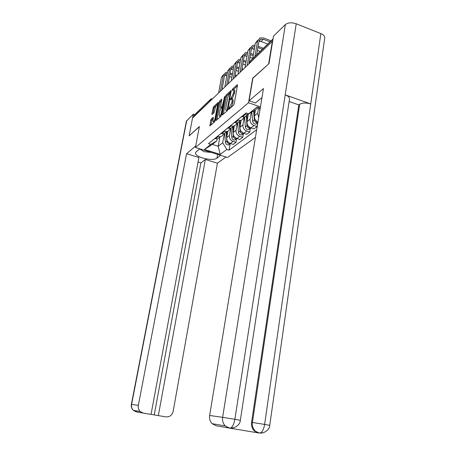 <?xml version="1.0" encoding="UTF-8"?>
<svg xmlns="http://www.w3.org/2000/svg" width="456" height="456" viewBox="0 0 456 456"><rect width="100%" height="100%" fill="white"/><g stroke="black" fill="none" stroke-linecap="round" stroke-linejoin="round"><path stroke-width="0.68" d="M228.741 108.841L228.918 109.286L233.626 105.165L234.259 103.74L237.496 85.318L237.223 84.719L232.497 89.114L232.184 90.562L233.158 89.746C233.757 89.587 233.934 90.294 233.694 91.873L233.426 93.389L230.411 99.431L230.531 99.904L231.477 99.129C232.087 98.963 232.269 99.687 232.03 101.3L231.756 102.828L228.741 108.841M211.248 119.084L210.689 120.378L209.937 125.879L214.605 121.809L215.181 120.487L218.219 102.423L213.516 106.778L211.892 113.857L212.029 114.513L214.058 112.683L215.152 108.477C215.585 106.579 216.161 105.353 216.885 104.806C217.335 104.686 217.461 105.268 217.261 106.539L215.169 117.984C214.742 119.877 214.166 121.096 213.454 121.638C212.986 121.752 212.861 121.153 213.066 119.848L213.277 117.283L211.248 119.084L212.228 119.404L210.86 125.081M268.829 63.794L252.692 78.204L248.52 102.765L195.442 147.47L199.386 126.517L189.115 135.831L192.529 118.053L272.34 41.331L272.642 41.445M268.664 63.732L272.34 41.331M222.22 114.302L222.46 114.935L227.476 110.546L228.085 109.155L231.146 90.396L226.016 95.144L225.424 96.518L222.22 114.302L222.916 114.536M220.898 116.297L216.098 120.498L215.876 119.871L219.057 102.423L219.632 101.084L221.764 99.123L220.618 106.886L220.772 107.548L222.232 106.248L224.637 96.444L221.491 114.941L220.898 116.297M195.442 147.47L227.527 157.485L255.423 137.41M193.703 116.924L193.954 115.602L194.94 114.427L210.13 99.75M250.6 112.66L247.916 114.473L244.781 114.017M258.706 117.477L257.668 113.248L258.626 107.462M241.651 116.576L244.758 117.027L247.785 114.496M255.423 109.85L254.437 115.795C254.214 118.594 255.388 120.68 257.953 122.048M243.778 117.089C243.379 118.913 242.301 120.025 240.551 120.424L237.473 119.991M257.731 122.778L257.11 126.551L254.015 125.52C251.222 124.277 249.928 122.168 250.127 119.187L251.29 112.267M234.481 122.436L237.536 122.858L240.483 120.435M248.258 114.399L247.038 121.621C246.838 124.573 248.121 126.665 250.891 127.891L253.963 128.911L257.11 126.551M236.67 122.932C236.248 124.665 235.193 125.719 233.512 126.107L230.491 125.691M250.384 128.381L249.768 132.052L246.73 131.049C243.988 129.846 242.717 127.783 242.923 124.864L244.245 117.089M227.63 128.028L230.628 128.438L233.506 126.107L230.628 128.438M241.156 120.264L239.97 127.19C239.765 130.085 241.024 132.126 243.743 133.317L246.759 134.309L249.768 132.052M229.87 128.512C229.431 130.159 228.399 131.168 226.78 131.545L223.81 131.146M243.35 133.739L242.74 137.313L239.753 136.338C237.063 135.17 235.82 133.152 236.026 130.291L237.308 122.898M221.075 133.386L224.021 133.773L226.831 131.533M234.361 125.85L233.198 132.519C232.993 135.358 234.224 137.353 236.898 138.51L239.856 139.473L242.74 137.313M223.355 133.847C222.904 135.421 221.895 136.384 220.333 136.749L217.421 136.367M236.613 138.869L236.014 142.352L233.079 141.406C230.44 140.271 229.22 138.293 229.425 135.489L230.668 128.404M214.799 138.51L217.694 138.88L220.436 136.726M227.857 131.174L226.717 137.621C226.512 140.408 227.715 142.363 230.337 143.486L233.25 144.421L236.014 142.352M258.466 107.405L255.212 110.016L248.617 113.795L246.097 112.945L208.506 143.651L210.775 144.37L216.782 140.881L212.365 144.432L218.196 146.279L222.693 142.768L224.335 133.517M248.617 113.795L257.11 106.938L260.262 108.026M222.693 142.768L226.82 149.448L229.043 150.149L256.7 129.681M226.82 149.448L220.214 154.39L204.465 149.465L210.775 144.37M248.52 102.765L260.45 106.892M219.832 137.153L218.196 146.279L220.214 154.39M217.13 138.949L216.782 140.881M230.155 143.788L229.043 150.149M212.365 144.432L204.465 149.465M231.106 107.365L232.799 103.187L231.756 102.828M231.984 99.3L232.514 99.482C233.124 99.322 233.307 100.046 233.067 101.659L232.799 103.187M233.654 89.923L234.184 90.106C234.789 89.946 234.965 90.659 234.732 92.237L232.475 98.262L231.682 99.083M237.394 85.893L233.358 89.701M229.231 93.451L227.025 95.492L226.432 96.866L223.32 114.182M231.209 91.622L230.491 92.283M227.253 109.548L230.388 92.254L229.699 92.881L227.761 97.322L225.834 108.089C225.589 109.696 225.766 110.426 226.37 110.272L227.253 109.548L227.915 109.771M226.797 110.152L227.39 110.62L226.37 110.272M216.959 119.746L220.048 102.76L219.057 102.423M221.81 100.326L220.624 101.426L220.048 102.76M222.152 107.565L222.955 106.841M219.279 114.302C219.068 115.63 219.205 116.234 219.689 116.109C220.442 115.55 221.035 114.296 221.474 112.358L222.214 108.237L221.981 107.622L220.607 108.864L220.02 110.209L219.279 114.302M220.311 116.32L220.784 116.4M213.328 118.423L212.228 119.404M214.081 121.843L214.411 121.98M217.985 105.108L217.244 104.926M216.275 105.456L214.485 107.109L213.927 108.408L212.958 113.681M218.259 103.615L217.01 104.772M259.504 107.764L259.795 110.854M270.066 41.844L263.363 39.273L260.729 39.222L258.883 41.593L256.631 54.823M254.915 56.481L257.543 41.086L260.017 37.899L263.585 37.962L271.098 40.846M252.681 58.642L255.303 43.331L257.765 40.162M259.749 39.866L260.051 39.894M267.763 44.067L261.1 41.524L258.934 41.331M253.519 110.99L254.357 119.934C254.784 121.866 255.896 122.818 257.697 122.789L257.839 122.761M251.775 111.988L252.635 121.273C253.057 123.188 254.169 124.135 255.958 124.106L257.583 122.801M254.351 110.512L254.699 114.205M255.223 119.614C255.628 121.085 256.529 121.94 257.931 122.179M246.137 115.915L247.027 125.617C247.437 127.503 248.531 128.432 250.304 128.398L251.227 127.999M244.484 117.067L245.379 126.893C245.79 128.774 246.878 129.692 248.64 129.658L250.224 128.41M246.918 115.282L247.334 119.86M247.899 125.508C248.395 126.945 249.335 127.72 250.726 127.828M249.079 100.782L263.46 88.595L209.64 415.484L222.631 417.325L285.37 24.573L273.514 36.115L269 63.64L252.909 78.215L249.079 100.782L255.411 102.976L261.989 97.555M285.37 24.573C288.067 22.549 291.68 22.276 296.223 23.769L285.2 94.848C288.226 96.034 289.663 97.43 289.509 99.026L240.335 420.318L234.863 419.315C234.019 423.955 232.628 426.85 230.685 428.013L229.778 428.167L216.207 425.807L212.12 423.681C210.028 421.458 209.201 418.722 209.64 415.484M229.909 428.184L258.273 432.898L254.425 430.983C252.117 428.697 251.17 425.807 251.581 422.313L298.811 104.909L299.672 104.287C302.47 102.725 306.153 102.617 310.73 103.968L320.853 33.602L296.223 23.769M320.853 33.602C323.629 34.804 324.917 36.298 324.723 38.07L269.741 425.351L264.617 424.416C263.825 428.988 262.417 431.838 260.387 432.961L258.273 432.898M251.581 422.313L264.617 424.416L310.73 103.968L285.2 94.848L234.863 419.315L222.631 417.325C222.186 420.717 223.058 423.573 225.235 425.898L229.482 428.121M298.811 104.909L289.132 101.483M299.672 104.287L252.43 422.433C251.951 425.625 252.898 428.52 255.28 431.131L259.139 433.046M199.768 148.821L196.268 151.711L195.578 152.777C194.29 157.081 212.889 161.692 216.965 158.129L220.698 155.353M195.721 145.96L186.578 153.706L198.901 157.497L151.039 414.401L136.412 411.91L133.346 410.349C131.647 408.758 130.986 406.769 131.356 404.381L138.345 405.367C137.957 407.789 138.561 409.83 140.163 411.506L143.321 413.113M151.039 414.373L154.225 414.903L200.868 162.923L198.052 162.062M200.868 162.923L205.348 159.48L217.432 163.191L173.177 411.295C172.106 415.228 169.689 417.092 165.927 416.881L158.329 415.615L205.348 159.48M225.971 157.001L217.432 163.191M186.578 153.706L138.345 405.367M131.356 404.381L186.39 121.148L193.344 114.125L194.666 114.559M154.225 414.903L158.329 415.615M189.172 135.848L199.352 126.728M193.344 114.125L192.603 117.979M199.597 148.964L200.686 149.568M135.797 410.765L136.469 411.922M211.424 152.458L203.992 151.66L199.654 148.912M254.756 46.541L253.205 46.751L251.387 49.083L248.822 63.937M241.982 116.69L240.95 117.146M240.888 117.317L239.286 118.509M247.135 65.561L250.07 48.592L252.51 45.457L254.984 45.218M244.997 67.613L247.933 50.741L250.35 47.623M252.305 47.321L252.607 47.35M258.085 46.284L263.391 48.29M260.176 51.403L257.395 50.354M254.3 49.191L251.45 48.775M262.377 49.271L257.868 47.566M247.414 53.728L246.012 53.95L244.216 56.248L241.669 70.811M234.806 122.539L233.865 122.938M233.848 123.063L232.275 124.237M240.004 72.413L242.928 55.769L245.328 52.685L247.642 52.423M237.964 74.374L240.882 57.826L243.225 54.777M245.197 54.452L245.482 54.481M250.64 53.409L253.405 54.435M252.732 58.351L249.962 57.319M246.981 56.213L244.302 55.894M253.188 55.695L250.424 54.669M239.161 121.547L240.016 131.054C240.415 132.901 241.486 133.807 243.225 133.768L244.068 133.426M237.593 122.812L238.442 132.274C238.841 134.115 239.907 135.01 241.64 134.97L243.185 133.773M239.907 120.943L240.295 125.275M240.91 131.157L243.47 133.22M232.48 126.939L233.301 136.258C233.694 138.065 234.743 138.949 236.453 138.903L237.211 138.613M230.981 128.153L231.796 137.427C232.184 139.228 233.227 140.106 234.931 140.06L236.442 138.909M233.198 126.363L233.557 130.462M234.236 136.566L236.516 138.367M226.079 132.109L226.871 141.24C227.253 143.013 228.279 143.879 229.966 143.828L230.639 143.583M224.643 133.272L225.424 142.363C225.8 144.13 226.831 144.985 228.502 144.934L229.978 143.828L228.502 144.934M224.021 133.773L226.78 131.545L227.099 135.443M227.869 141.765L229.83 143.292M240.392 60.614L239.126 60.836L237.359 63.099L234.823 77.395M227.937 128.13L227.088 128.472M227.116 128.564L225.566 129.715M233.187 78.968L236.094 62.637L238.459 59.599L240.62 59.32M231.232 80.849L234.133 64.604L236.402 61.623M243.521 60.226L246.115 61.184M249.107 62.284L249.854 62.557M245.459 64.951L242.86 64M239.981 62.945L237.451 62.711M245.904 62.421L243.304 61.463M233.671 67.209L232.531 67.437L230.793 69.665L228.268 83.693M221.371 133.477L220.607 133.768M220.67 133.825L219.148 134.959M226.655 85.243L229.545 69.215L231.882 66.228L233.899 65.932M224.785 87.045L227.669 71.102L229.87 68.183M236.71 66.77L239.149 67.653M242.039 68.702L243.361 69.187M238.511 71.29L236.065 70.406M233.278 69.397L230.896 69.244M242.392 70.121L241.822 69.916M238.933 68.867L236.493 67.984M227.225 73.541L226.21 73.769L224.494 75.958L221.986 89.735M215.072 138.595L214.394 138.841M214.497 138.863L212.998 139.981M220.396 91.263L223.269 75.525L225.566 72.584L227.458 72.276M218.601 92.99L221.468 77.332L223.605 74.476M230.183 73.045L232.48 73.866M235.273 74.869L236.858 75.439M231.853 77.372L229.55 76.551M226.854 75.593L224.608 75.508M235.894 76.357L235.062 76.061M232.264 75.058L229.966 74.237M236.898 138.51L239.753 136.338M243.743 133.317L246.73 131.049M250.891 127.891L254.015 125.52M230.337 143.486L233.079 141.406M226.717 137.621L229.425 135.489M233.198 132.519L236.026 130.291M221.787 133.614L224.534 131.379M239.97 127.19L242.923 124.864M228.359 128.267L231.226 125.936M247.038 121.621L250.127 119.187M235.222 122.681L238.22 120.241M254.437 115.795L257.668 113.248M242.404 116.833L245.545 114.279M215.5 138.732L218.128 136.595M272.99 39.307L250.213 61.298L249.774 63.025M249.945 62.86L250.213 61.298L251.336 59.941L273.047 38.959M209.777 101.471L210.034 100.081L193.954 115.602M211.55 99.767L210.034 100.081L211.06 98.855L212.61 98.752M230.764 107.667L229.773 107.331M233.067 101.659L232.03 101.3M231.876 98.809L230.839 98.45M232.475 98.262L231.443 97.909M234.464 93.754L233.426 93.389M234.732 92.237L233.694 91.873M233.529 89.473L232.497 89.114M237.519 84.827L237.223 84.719M230.16 108.197L229.168 107.861M226.432 96.866L225.424 96.518M227.025 95.492L226.016 95.144M228.16 108.739L227.681 108.574M230.981 92.881L230.502 92.716M227.59 110.42L226.626 110.095M216.56 120.099L215.876 119.871M220.624 101.426L219.632 101.084M221.776 107.804L220.852 107.491M223.012 106.51L222.232 106.248M223.28 105.045L222.819 104.886M224.62 97.595L224.164 97.441M221.929 112.512L221.474 112.358M222.676 108.391L222.214 108.237M215.608 118.132L215.169 117.984M217.7 106.687L217.261 106.539M212.53 114.074L211.892 113.857M213.927 108.408L212.958 108.083M214.485 107.109L213.516 106.778M210.467 125.428L209.8 125.212M211.669 120.703L210.689 120.378M255.303 43.331L257.543 41.086M261.1 41.524L263.363 39.273M254.357 119.934L252.635 121.273M247.027 125.617L245.379 126.893M234.116 427.631L229.773 428.167M259.487 433.109L263.255 432.704M186.715 120.572L131.59 404.409C131.208 406.752 131.79 408.73 133.346 410.349L140.163 411.506M217.637 154.396L216.965 158.129M247.933 50.741L250.07 48.592M253.627 48.94L254.494 48.085M240.882 57.826L242.928 55.769M246.485 56.031L247.123 55.398M240.016 131.054L238.442 132.274M233.301 136.258L231.796 137.427M226.871 141.24L225.424 142.363M234.133 64.604L236.094 62.637M239.645 62.825L240.078 62.398M227.669 71.102L229.545 69.215M221.468 77.332L223.269 75.525M243.048 69.489L242.689 69.831M235.917 76.346L235.558 76.688M229.1 82.895L228.735 83.248M222.574 89.171L222.209 89.519M216.321 95.179L215.956 95.532M217.694 138.88L220.333 136.749M244.758 117.027L247.916 114.473M237.536 122.858L240.551 120.424M250.464 60.625L250.008 61.657M231.055 92.482L230.497 92.294M221.713 107.861L220.772 107.548M220.698 116.445L219.689 116.109M222.779 107.81L222.203 107.616M214.428 121.963L213.454 121.638M259.088 40.863L260.729 39.222M257.697 122.789L255.958 124.106M250.304 128.398L248.64 129.658M269.741 425.357C269.61 431 261.881 433.798 260.387 432.961C259.27 433.092 257.572 432.482 255.28 431.131L254.425 430.983M240.335 420.318C240.107 426.098 232.155 428.879 230.685 428.013C229.499 428.178 227.686 427.477 225.235 425.898L212.12 423.681M239.354 118.497L241.013 117.135M251.592 48.364L253.205 46.751M232.338 124.226L233.928 122.926M244.422 55.541L246.012 53.95M243.225 133.768L241.64 134.97M236.453 138.903L234.931 140.06M225.629 129.703L227.151 128.461M237.565 62.409L239.126 60.836M219.211 134.947L220.664 133.756M230.992 68.981L232.531 67.437M213.055 139.969L214.451 138.829M224.688 75.291L226.21 73.769"/></g></svg>
